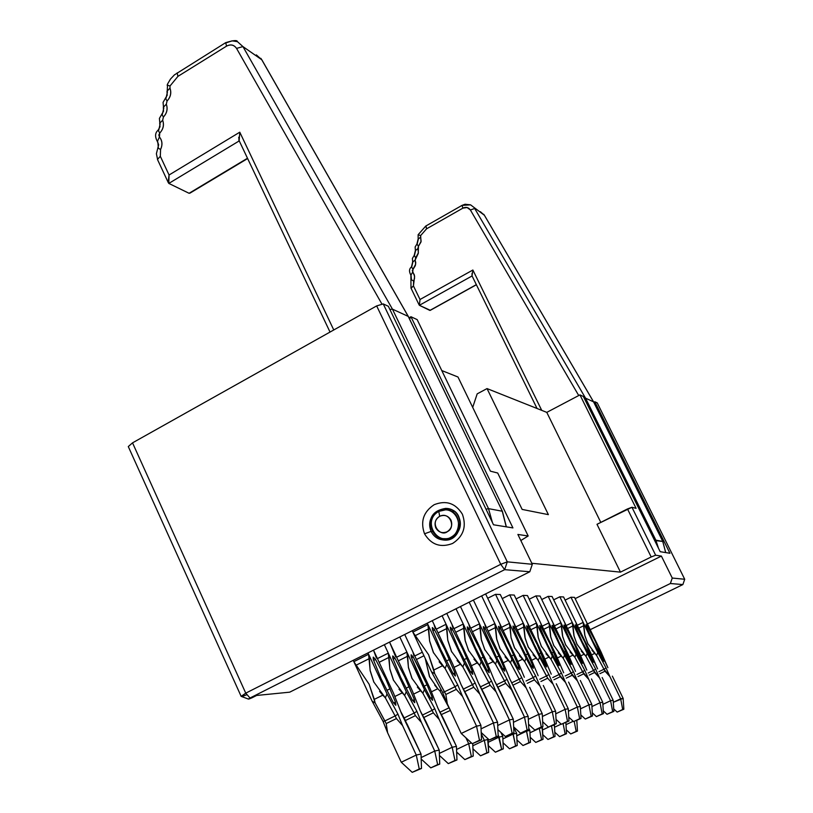 <?xml version="1.0" encoding="UTF-8"?>
<svg xmlns="http://www.w3.org/2000/svg" width="813" height="813" viewBox="0 0 813 813"><rect width="100%" height="100%" fill="white"/><g stroke="black" fill="none" stroke-linecap="round" stroke-linejoin="round"><path stroke-width="1.22" d="M376.653 305.912L132.529 442.851L245.75 693.143L500.737 564.303L376.653 305.912L500.737 564.303L245.75 693.143L249.998 698.011L504.649 569.669L500.737 564.303L507.282 561.844L383.238 303.92L376.653 305.912L383.238 303.92L507.282 561.844L532.312 564.293L517.881 534.436L528.176 535.991L497.708 473.024L490.412 471.164L417.15 319.6L410.951 316.735L512.932 527.911L493.511 524.781L388.35 306.288L383.238 303.92L388.35 306.288L493.511 524.781L512.932 527.911L410.951 316.735L409.579 319.062L410.951 316.735L408.98 317.832L410.951 316.735L417.15 319.6L490.412 471.164L497.708 473.024L528.176 535.991L520.828 540.533L528.176 535.991L517.881 534.436L532.312 564.293L529.791 571.763L289.723 692.168L256.644 695.45L251.939 697.818L256.644 695.45L289.723 692.168L529.791 571.763L532.312 564.293L507.282 561.844L500.737 564.303L504.649 569.669L507.282 561.844L504.649 569.669L529.791 571.763L504.649 569.669L249.998 698.011C247.619 699.475 248.27 699.404 251.939 697.818L248.443 699.078L249.998 698.011L245.75 693.143L132.529 442.851L128.291 446.571L132.529 442.851L376.653 305.912M424.518 533.795C420.209 521.55 423.421 511.855 434.162 504.7C446.134 500.005 455.534 503.186 462.384 514.212C466.733 526.56 463.491 536.295 452.638 543.44C440.626 548.023 431.246 544.812 424.518 533.795L431.103 531.407L424.518 533.795M431.103 531.407C422.648 510.513 454.101 500.3 459.182 517.861C466.164 535.482 440.3 549.568 431.103 531.407C433.715 536.753 438.268 539.659 444.752 540.137C463.369 541.245 465.981 508.45 445.646 508.399C432.709 510.493 427.862 518.166 431.103 531.407L432.811 531.641L431.103 531.407M450.89 509.487L447.445 510.005L450.798 509.487M247.071 694.658L243.29 696.04M241.329 696.426L245.75 693.143L241.176 696.335M441.784 370.555L457.983 377.008L441.784 370.555M593.805 402.293L594.821 401.764L597.23 402.882L594.821 401.764L593.805 402.293M594.161 403.024L594.821 401.764L669.932 553.267L660.186 551.692L583.348 396.459L579.954 394.894L636.081 508.318L631.945 507.271L655.654 555.218L661.396 556.092L672.26 578.043L684.709 579.263L597.23 402.882L684.709 579.263L672.26 578.043L661.396 556.092L575.147 598.622L661.396 556.092L655.654 555.218L631.945 507.271L636.081 508.318L579.954 394.894L583.348 396.459L660.186 551.692L669.932 553.267L594.821 401.764L594.161 403.024M546.783 412.374L579.954 394.894L546.783 412.374L600.797 522.383L546.783 412.374L487.038 388.584L546.783 412.374M477.19 393.858L487.038 388.584L548.379 514.639L522.139 509.416L457.983 377.008L522.139 509.416L548.379 514.639L487.038 388.584L477.19 393.858L472.699 407.384L477.19 393.858M596.996 524.304L631.945 507.271L627.473 508.948L651.193 556.966L655.654 555.218L651.193 556.966L627.473 508.948L596.996 524.304L620.461 572.139L596.996 524.304M587.453 623.978L670.369 583.521L672.26 578.043L670.369 583.521L682.879 584.567L684.709 579.263L682.879 584.567L590.218 629.669L682.879 584.567L670.369 583.521L587.453 623.978M531.814 563.267L620.461 572.139L651.193 556.966L620.461 572.139L531.814 563.267M239.246 140.893L168.819 183.423L168.159 182.356L169.053 175.008L160.324 156.289L157.468 159.47L160.324 156.289L160.568 149.49L157.895 147.986L160.568 149.49C162.732 144.826 162.356 140.649 159.439 136.97L157.376 141.523L159.439 136.97L159.744 133.058L158.088 130.202L159.744 133.058C163.311 129.257 164.287 124.989 162.671 120.233L159.704 123.22L162.671 120.233L163.403 117.031L161.736 114.206L163.403 117.031C166.97 113.22 167.945 108.942 166.33 104.196L163.352 107.225L166.33 104.196L167.061 100.985L165.385 98.19L167.061 100.985C170.639 97.164 171.614 92.875 169.988 88.129L167.011 91.208L169.988 88.129L170.008 85.985L167.102 85.091L170.008 85.985L177.945 76.361L177.153 72.885L177.945 76.361L226.532 46.138L225.699 42.652L226.532 46.138C230.679 43.993 234.022 44.745 236.553 48.404L242.935 46.585L392.445 309.133L408.238 316.409L502.434 511.438L408.238 316.409L392.445 309.133L389.884 309.458L392.445 309.133L488.511 508.633L502.261 511.225L506.245 526.834L502.261 511.225L488.511 508.633L486.022 509.212L488.511 508.633L492.414 522.505L488.511 508.633L392.445 309.133L242.935 46.585L236.553 48.404L382.049 304.286L236.553 48.404C234.002 44.827 230.658 44.075 226.532 46.138L177.945 76.361L170.008 85.985L169.988 88.129C171.553 92.865 170.578 97.154 167.061 100.985L166.33 104.196C167.885 108.932 166.909 113.21 163.403 117.031L162.671 120.233C164.226 124.978 163.25 129.247 159.744 133.058L158.83 135.009L159.439 136.97C162.295 140.669 162.671 144.836 160.568 149.49L160.324 156.289L169.053 175.008L239.774 132.194L333.767 329.966L239.774 132.194L169.053 175.008L168.819 183.423L239.032 141.025M593.642 402.018L484.385 215.262L470.585 204.856L462.018 205.384L462.902 208.138L467.099 207.518L470.381 209.978L474.69 208.484L585.543 398.157L593.561 401.856L662.819 541.539L593.561 401.856L585.543 398.157L584.293 398.36L585.543 398.157L655.857 540.167L662.758 541.468L665.684 552.586L662.758 541.468L654.638 540.472L655.857 540.167L658.459 548.206L655.857 540.167L585.553 398.157L474.69 208.484L470.381 209.978L578.734 395.535L470.381 209.978C468.481 207.356 465.981 206.746 462.902 208.138L426.581 228.819L420.636 235.577L420.992 241.989L418.441 246.288L418.258 253.453L415.158 260.038L415.748 262.711L415.321 265.627L412.293 270.587L414.61 276.288L413.441 285.912L420.026 299.499L472.871 270.018L541.722 410.362L472.871 270.018L420.026 299.499L419.366 305.302L471.896 276.054M353.848 661.68L368.584 654.252L367.974 652.92L387.008 693.885L368.584 654.252L370.189 670.837L373.746 681.904L385.362 697.869L387.008 693.885L385.362 697.869L395.118 715.938L397.953 714.16L387.008 693.885L397.953 714.16L395.118 715.938L396.439 718.58L402.557 725.562L397.953 714.16L402.557 725.562L396.439 718.58L386.205 723.57L387.638 732.818L401.266 762.248L416.266 755.053L402.557 725.562L416.266 755.053L419.264 768.996L421.49 768.458L421.022 754.027L416.266 755.053L401.266 762.248L412.232 772.35L401.266 762.248L387.638 732.818L386.205 723.57L384.884 720.938L383.075 721.426L387.638 732.818L383.075 721.426L384.884 720.938L375.139 702.91L372.151 701.202L383.075 721.426L372.151 701.202L375.139 702.91L369.112 684.211L356.206 665.156L369.387 658.56L368.584 654.252L353.828 661.64L372.151 701.202L353.828 661.64L369.112 684.211L374.305 699.353L382.801 695.166L379.549 691.375M407.404 724.749L421.022 754.027L421.49 768.458L412.232 772.35L419.264 768.996L416.266 755.053L421.022 754.027L401.531 713.631L407.404 724.749M393.492 693.133L401.531 713.631L393.492 693.133L375.23 653.876L393.492 693.133M376.449 658.124L373.492 650.146L375.23 653.876M373.645 660.43L375.586 659.465L373.197 657.178L373.35 659.607L381.307 679.14L393.187 702.371L395.86 705.196L395.453 702.076L385.667 678.733L375.586 659.465L373.645 660.43M386.886 690.359L390.057 688.794L386.886 690.359M393.543 703.021L395.453 702.076L393.543 703.021M412.862 632.097L427.902 624.516L427.272 623.175L446.723 664.455L427.902 624.516L429.65 641.213L433.319 652.361L445.107 668.469L446.723 664.455L445.107 668.469L454.945 686.731L457.77 684.953L446.723 664.455L457.77 684.953L454.945 686.731L456.286 689.383L462.526 696.416L457.77 684.953L462.526 696.416L456.286 689.383L445.839 694.485L447.302 703.814L461.235 733.478L476.54 726.141L462.526 696.416L476.54 726.141L479.477 740.267L481.509 739.83L480.9 725.308L476.54 726.141L461.235 733.478L472.302 743.692L461.235 733.478L447.302 703.814L445.839 694.485L444.498 691.833L442.577 692.371L447.302 703.814L442.577 692.371L444.498 691.833L434.67 673.601L431.561 671.924L442.577 692.371L431.561 671.924L434.67 673.601L428.583 654.709L415.291 635.593L428.746 628.856L427.902 624.516L412.841 632.067L431.561 671.924L412.841 632.067L428.593 654.709L433.847 670.003L442.516 665.725L439.132 661.792M466.977 695.816L480.9 725.308L481.509 739.83L472.302 743.692L479.477 740.267L476.54 726.141L480.9 725.308L461.052 684.576L466.977 695.816M452.699 663.987L461.052 684.576L452.699 663.987L434.04 624.435L452.699 663.987M435.26 628.723L434.081 624.526M432.862 630.837L434.609 629.963L432.303 627.606L432.557 630.014L440.788 649.648L452.821 673.103L455.422 675.999L454.914 672.91L444.813 649.435L434.609 629.963L432.862 630.837M446.449 660.969L449.315 659.556L446.449 660.969M453.187 673.753L454.914 672.91L453.187 673.753M468.857 651.071L465.229 640.888L464.081 628.124L455.717 632.29L464.081 628.124L463.268 624.038L481.144 661.721L463.268 624.038L464.985 639.79L468.481 650.309L479.64 665.501L481.144 661.721L479.64 665.501L488.918 682.737L491.55 681.07L481.144 661.721L491.55 681.07L488.918 682.737L490.188 685.247L496.113 691.873L491.55 681.07L496.113 691.873L490.188 685.247L481.54 689.444L490.188 685.247L479.64 665.501L473.959 659.16M497.708 725.501L509.416 719.912L496.113 691.873L509.416 719.912L512.129 733.245L513.948 732.859L513.288 719.17L509.416 719.912L497.708 725.501M500.076 691.335L513.288 719.17L513.948 732.859L505.32 736.487L497.902 729.627L505.32 736.487L512.129 733.245L509.416 719.912L513.288 719.17L494.477 680.735L500.076 691.335M486.469 661.304L494.477 680.735L486.469 661.304L468.735 623.957L486.469 661.304M469.884 628.012L468.786 624.069M467.841 629.953L469.396 629.181L467.272 626.945L467.566 629.221L475.442 647.758L486.824 669.892L489.213 672.636L488.684 669.719L479.03 647.565L469.396 629.181L467.841 629.953M480.778 658.367L483.329 657.117L480.778 658.367M487.139 670.471L488.684 669.719L487.139 670.471M412.171 678.784L408.4 667.27L407.679 656.182L398.319 660.847L407.679 656.182L406.906 652.117L424.427 689.536L406.906 652.117L408.492 667.778L411.896 678.225L422.902 693.296L424.427 689.536L422.902 693.296L432.099 710.359L434.752 708.682L424.427 689.536L434.752 708.682L432.099 710.359L433.349 712.849L439.162 719.434L434.752 708.682L439.162 719.434L433.349 712.849L423.624 717.574L424.071 718.672L420.829 712.229L422.374 715.094L432.099 710.359L422.902 693.296L417.364 687.117M439.355 753.407L452.191 747.269L439.162 719.434L452.191 747.269L454.975 760.44L456.957 759.962L456.439 746.344L452.191 747.269L439.355 753.407M443.481 718.712L456.439 746.344L456.957 759.962L448.298 763.61L439.427 755.44L448.298 763.61L454.975 760.44L452.191 747.269L456.439 746.344L437.943 708.214L443.481 718.712M430.209 688.865L437.943 708.214L430.209 688.865L412.831 651.792L430.209 688.865M413.98 655.796L412.872 651.874M423.654 685.135L411.307 657.189L411.236 654.851L413.299 657.056L427.018 684.759L432.201 697.3L432.526 700.278L430.179 697.564L423.654 685.135L430.179 697.564L432.628 700.237L432.201 697.3L430.494 698.133L432.201 697.3L427.018 684.759L424.193 686.152L427.018 684.759L422.831 675.268L413.299 657.056L411.571 657.91L413.299 657.056L411.104 654.892L411.307 657.189L418.939 675.623L423.654 685.125M500.29 649.262L496.794 639.567L495.656 627.484L488.207 631.162L495.656 627.484L494.863 623.601L511.895 659.282L494.863 623.601L496.56 638.52L499.904 648.479L510.493 662.859L511.895 659.282L510.493 662.859L519.263 679.18L521.733 677.595L511.895 659.282L521.733 677.595L519.263 679.18L520.472 681.548L526.102 687.818L521.733 677.595L526.102 687.818L520.472 681.548L512.84 685.237L520.472 681.548L510.493 662.859L505.066 656.813M528.308 719.322L538.765 714.342L526.102 687.818L538.765 714.342L541.295 726.974L542.921 726.629L542.241 713.682L538.765 714.342L528.308 719.322M529.659 687.341L542.241 713.682L542.921 726.629L534.822 730.054L528.562 724.261L534.822 730.054L541.295 726.974L538.765 714.342L542.241 713.682L529.659 687.341M516.662 658.906L524.355 677.29L516.662 658.906L499.771 623.53L516.662 658.906M500.859 627.372L499.822 623.642M499.111 629.171L500.503 628.479L498.552 626.366L498.857 628.52L506.418 646.061L517.2 667.016L519.416 669.627L518.867 666.863L509.629 645.888L500.503 628.479L499.111 629.171M511.448 656.061L513.735 654.932L511.448 656.061M517.485 667.534L518.867 666.863L517.485 667.534M472.82 745.775L484.314 740.297L481.255 733.824L484.314 740.297L486.896 752.787L488.674 752.36L488.115 739.474L484.314 740.297L472.82 745.775M487.637 738.458L488.674 752.36L480.534 755.805L472.953 748.803L480.534 755.805L486.896 752.787L484.314 740.297L488.115 739.474L487.637 738.458M528.541 647.636L525.157 638.368L524.039 626.894L517.373 630.177L524.039 626.894L523.277 623.215L539.527 657.087L523.277 623.215L524.934 637.372L528.145 646.833L538.216 660.481L539.527 657.087L538.216 660.481L546.539 675.969L548.866 674.475L539.527 657.087L548.866 674.475L546.539 675.969L547.677 678.225L553.064 684.17L548.866 674.475L553.064 684.17L547.677 678.225L540.919 681.487L547.677 678.225L538.216 660.481L533.033 654.709M555.736 713.814L565.137 709.343L553.064 684.17L565.137 709.343L567.504 721.344L568.968 721.029L568.267 708.743L565.137 709.343L555.736 713.814M556.265 683.743L568.267 708.743L568.968 721.029L561.326 724.271L556.041 719.383L561.326 724.271L567.504 721.344L565.137 709.343L568.267 708.743L556.265 683.743M543.836 656.741L551.234 674.201L543.836 656.741L527.708 623.154L543.836 656.741M528.735 626.803L527.739 623.225M527.231 628.469L528.491 627.849L526.672 625.837L527.007 627.88L534.263 644.536L544.517 664.434L546.57 666.924L537.159 644.384L528.491 627.849L527.231 628.469M539.019 653.987L541.092 652.971L539.019 653.987M544.771 664.902L546.021 664.292L544.771 664.902M502.861 738.956L513.196 734.037L512.871 733.367L515.615 745.897L517.22 745.521L516.631 733.296L513.196 734.037L502.861 738.956M513.664 727.056L516.631 733.296L517.22 745.521L509.548 748.773L503.034 742.767L509.548 748.773L515.615 745.897L513.196 734.037L516.631 733.296L513.664 727.056M529.964 732.808L539.293 728.346L541.58 739.678L543.033 739.332L542.423 727.696L539.304 728.377L529.964 732.808M542.098 727.025L543.033 739.332L535.777 742.421L530.188 737.259L535.777 742.421L541.58 739.678L539.304 728.377L542.423 727.696L542.098 727.025M554.06 646.152L550.808 637.29L549.7 626.366L543.694 629.313L549.7 626.366L548.968 622.86L564.507 655.105L548.968 622.86L550.584 636.345L553.663 645.339L563.267 658.337L564.507 655.105L563.267 658.337L571.183 673.083L573.378 671.65L564.507 655.105L573.378 671.65L571.183 673.083L577.413 680.877L573.378 671.65L577.413 680.877L572.271 675.227L566.255 678.113L572.271 675.227L563.267 658.337L558.307 652.809M580.462 708.855L588.958 704.82L577.413 680.877L588.958 704.82L591.183 716.253L592.504 715.968L591.793 704.292L588.958 704.82L580.462 708.855M580.319 680.491L591.793 704.292L592.504 715.968L585.279 719.038L580.817 714.912L585.279 719.038L591.183 716.253L588.958 704.82L591.793 704.292L580.319 680.491M568.399 654.79L575.523 671.406L568.399 654.79L552.972 622.809L568.399 654.79M553.958 626.284L553.013 622.89M552.657 627.839L553.795 627.28L552.108 625.36L552.454 627.311L559.425 643.164L569.202 662.107L571.122 664.475L562.057 643.022L553.795 627.28L552.657 627.839M563.948 652.117L565.828 651.203L563.948 652.117M569.425 662.524L570.563 661.975L569.425 662.524M554.537 727.249L561.163 724.119L554.537 727.249M566.498 733.702L565.868 722.615L566.498 733.702L559.608 736.649L554.801 732.208L559.608 736.649L566.498 733.702L565.167 734.027L563.145 723.783L565.167 734.027L559.608 736.649L566.498 733.702M577.24 644.8L574.09 636.305L573.002 625.888L567.576 628.54L573.002 625.888L572.291 622.545L587.179 653.306L572.291 622.545L573.876 635.41L576.834 643.987L586.021 656.386L587.179 653.306L586.021 656.386L593.561 670.451L595.644 669.089L587.179 653.306L595.644 669.089L593.561 670.451L599.527 677.89L595.644 669.089L599.527 677.89L594.608 672.493L589.222 675.075L594.608 672.493L586.021 656.386L581.254 651.081M602.87 704.373L610.583 700.725L599.527 677.89L610.583 700.725L612.677 711.629L613.886 711.375L613.165 700.237L610.583 700.725L602.87 704.373M602.169 677.534L613.165 700.237L613.886 711.375L607.026 714.292L603.276 710.816L607.026 714.292L612.677 711.629L610.583 700.725L613.165 700.237L602.169 677.534M590.736 653.022L597.596 668.865L575.95 622.494L590.736 653.022M576.874 625.807L575.99 622.595M575.767 627.26L576.793 626.762L575.218 624.923L575.574 626.793L582.291 641.914L593.429 662.249L584.679 641.782L576.793 626.762L575.767 627.26M586.59 650.42L588.297 649.587L586.59 650.42M591.823 660.369L592.86 659.871L591.823 660.369M565.98 724.668L573.226 721.243L565.98 724.668M577.443 731.08L576.824 720.43L577.443 731.08L570.726 733.946L566.275 729.83L570.726 733.946L577.443 731.08L576.173 731.385L574.222 721.456L576.173 731.385L570.726 733.946L577.443 731.08M588.043 644.17L584.943 635.847L583.866 625.664L578.704 628.185L583.866 625.664L583.175 622.392L597.758 652.463L583.175 622.392L584.74 634.963L587.636 643.357L596.62 655.471L597.758 652.463L596.62 655.471L603.998 669.221L606.031 667.9L597.758 652.463L606.031 667.9L603.998 669.221L609.841 676.497L606.031 667.9L609.841 676.497L605.014 671.223L599.913 673.662L605.014 671.223L596.62 655.471L591.955 650.278M613.297 702.3L620.665 698.814L609.841 676.497L620.665 698.814L622.697 709.475L623.856 709.231L623.134 698.347L613.297 702.3M612.362 676.152L623.134 698.347L623.856 709.231L617.169 712.086L613.724 708.895L617.169 712.086L622.697 709.475L620.665 698.814L623.134 698.347L612.362 676.152M601.153 652.189L607.89 667.686L586.661 622.351L601.153 652.189M587.575 625.593L586.712 622.443M586.539 626.996L587.525 626.518L586 624.719L586.356 626.549L592.951 641.335L603.825 661.213L595.238 641.213L587.525 626.518L586.539 626.996M597.149 649.628L598.785 648.835L597.149 649.628M602.27 659.363L603.256 658.886L602.27 659.363M565.919 645.461L562.718 636.782L561.62 626.122L555.919 628.916L561.62 626.122L560.899 622.697L576.112 654.18L560.899 622.697L562.505 635.868L565.523 644.648L574.913 657.331L576.112 654.18L574.913 657.331L582.636 671.731L584.781 670.339L576.112 654.18L584.781 670.339L582.636 671.731L588.734 679.353L584.781 670.339L588.734 679.353L583.704 673.825L578.013 676.558L583.704 673.825L574.913 657.331L570.045 651.924M591.935 706.558L600.024 702.727L588.734 679.353L600.024 702.727L602.179 713.885L603.449 713.621L602.728 702.219L600.024 702.727L591.935 706.558M591.498 678.977L602.728 702.219L603.449 713.621L596.407 716.609L592.321 712.828L596.407 716.609L602.179 713.885L600.024 702.727L602.728 702.219L591.498 678.977M579.832 653.886L586.823 670.105L564.73 622.646L579.832 653.886M565.685 626.04L564.771 622.748M564.486 627.545L565.563 627.016L563.927 625.136L564.283 627.047L571.122 642.524L580.675 661.02L582.535 663.337L573.632 642.392L565.563 627.016L564.486 627.545M575.533 651.243L577.321 650.38L575.533 651.243M580.889 661.416L581.976 660.898L580.889 661.416M542.535 729.962L548.785 727.005L542.535 729.962M555.035 736.456L554.415 725.094L552.637 725.481L554.415 725.094L555.035 736.456L547.972 739.464L542.789 734.678L547.972 739.464L555.035 736.456L553.653 736.781L551.499 726.019L553.653 736.781L547.972 739.464L555.035 736.456M541.621 646.874L538.297 637.809L537.18 626.63L530.859 629.729L537.18 626.63L536.438 623.032L552.322 656.071L536.438 623.032L538.074 636.843L541.214 646.071L551.051 659.384L552.322 656.071L551.051 659.384L559.161 674.485L561.427 673.032L552.322 656.071L561.427 673.032L559.161 674.485L565.543 682.483L561.427 673.032L565.543 682.483L560.279 676.69L553.907 679.759L560.279 676.69L551.051 659.384L545.98 653.733M568.409 711.263L577.342 707.025L565.543 682.483L577.342 707.025L579.639 718.733L581.031 718.438L580.319 706.467L577.342 707.025L568.409 711.263M568.582 682.077L580.319 706.467L581.031 718.438L573.602 721.588L568.744 717.096L573.602 721.588L579.639 718.733L577.342 707.025L580.319 706.467L568.582 682.077M556.417 655.745L563.673 672.768L556.417 655.745L540.645 622.982L556.417 655.745M541.651 626.528L540.686 623.063M540.259 628.144L541.458 627.555L539.7 625.593L540.045 627.585L547.149 643.835L557.159 663.245L559.151 665.664L549.913 643.683L541.458 627.555L540.259 628.144M551.793 653.022L553.765 652.067L551.793 653.022M557.403 663.682L558.592 663.113L557.403 663.682M516.753 735.806L526.418 730.806L528.917 742.716L530.442 742.35L529.842 730.43L526.57 731.141L516.753 735.806M528.755 728.153L529.842 730.43L530.442 742.35L522.983 745.521L516.946 739.952L522.983 745.521L528.917 742.716L526.57 731.141L529.842 730.43L528.755 728.153M514.781 648.428L511.021 637.453L510.208 627.179L503.176 630.654L510.208 627.179L509.446 623.398L526.072 658.154L509.446 623.398L511.113 637.931L514.395 647.636L524.72 661.64L526.072 658.154L524.72 661.64L533.257 677.534L535.655 675.989L526.072 658.154L535.655 675.989L533.257 677.534L534.426 679.841L539.934 685.948L535.655 675.989L539.934 685.948L534.426 679.841L527.251 683.306L534.426 679.841L524.72 661.64L519.416 655.735M542.393 716.487L552.291 711.771L539.934 685.948L552.291 711.771L554.74 724.088L556.285 723.753L555.594 711.151L552.291 711.771L542.393 716.487M543.308 685.491L555.594 711.151L556.285 723.753L548.419 727.086L542.667 721.761L548.419 727.086L554.74 724.088L552.291 711.771L555.594 711.151L543.308 685.491M530.594 657.798L538.145 675.705L530.594 657.798L514.101 623.337L530.594 657.798M515.157 627.077L514.131 623.419M513.531 628.805L514.853 628.154L512.973 626.091L513.298 628.195L520.696 645.278L531.214 665.695L533.348 668.235L532.789 665.542L523.745 645.115L514.853 628.154L513.531 628.805M525.594 654.993L527.769 653.926L525.594 654.993M531.478 666.182L532.789 665.542L531.478 666.182M488.237 742.269L499.121 737.086L498.145 735.013L501.621 749.251L503.318 748.854L502.739 736.304L499.121 737.086L488.237 742.269M500.879 732.391L502.739 736.304L503.318 748.854L495.412 752.198L488.389 745.714L495.412 752.198L501.621 749.251L499.121 737.086L502.739 736.304L500.879 732.391M464.853 759.606L456.652 752.035L464.853 759.606L473.247 756.06L472.739 743.6L473.247 756.06L464.853 759.606L473.247 756.06L471.367 756.507L468.684 743.692L465.93 737.808L468.684 743.692L471.367 756.507L464.853 759.606M456.55 749.484L468.684 743.692L456.55 749.484M450.402 710.43L441.032 714.708L450.412 710.44M429.711 677.138L425.229 658.449L429.427 676.538L437.78 688.713L440.138 691.202L440.91 689.272L440.138 691.202L450.3 710.216L449.091 707.798L439.772 712.32L449.091 707.798L440.138 691.202L437.78 688.713L431.398 691.833L437.78 688.713L434.721 685.156M471.611 743.052L468.684 743.692L471.611 743.052M485.788 627.677L484.67 623.744L501.977 660.065L509.822 678.967L528.165 716.355L524.487 717.046L511.519 689.79L505.747 683.347L497.627 687.28L505.747 683.347L511.519 689.79L507.058 679.282L496.936 660.471L479.497 623.815L481.205 639.14L484.629 649.374L495.493 664.14L496.936 660.471L495.493 664.14L504.507 680.908L507.058 679.282L504.507 680.908L505.747 683.347L504.507 680.908L496.357 684.861L504.507 680.908L495.493 664.14L493.105 661.63L487.698 664.282L493.105 661.63L489.934 657.951M520.472 733.184L513.664 726.883L520.472 733.184L528.836 729.657L528.165 716.355L528.836 729.657L520.472 733.184L528.836 729.657L527.119 730.023L524.487 717.046L527.119 730.023L520.472 733.184M513.44 722.32L524.487 717.046L513.44 722.32M496.011 656.203L502.424 668.418L504.731 671.091L504.182 668.256L502.729 668.967L504.182 668.256L498.948 656L496.53 657.178L498.948 656L485.371 628.825L483.898 629.547L485.371 628.825L483.339 626.65L483.644 628.856L491.357 646.884L496.011 656.203L483.644 628.856L483.45 626.62L485.371 628.825L498.948 656L504.182 668.256L504.639 671.121L502.424 668.418L496.011 656.203M393.614 680.522L389.793 668.733L389.081 657.341L379.153 662.3L389.081 657.341L388.289 653.154L406.256 691.65L388.289 653.154L389.884 669.262L393.37 680.014L404.671 695.522L406.256 691.65L404.671 695.522L414.142 713.072L416.886 711.345L406.256 691.65L416.886 711.345L414.142 713.072L415.433 715.633L421.378 722.411L416.886 711.345L421.378 722.411L415.433 715.633L405.443 720.491L406.388 723.224L400.718 711.548L404.163 717.93L414.142 713.072L404.671 695.522L399 689.19M421.134 757.564L434.742 751.049L421.378 722.411L434.742 751.049L437.638 764.596L439.731 764.088L439.233 750.074L434.742 751.049L421.134 757.564M425.961 721.649L439.233 750.074L439.731 764.088L430.788 767.858L421.185 759.017L430.788 767.858L437.638 764.596L434.742 751.049L439.233 750.074L420.26 710.847L425.961 721.649M412.374 690.938L420.25 710.847L412.374 690.938L394.569 652.809L412.374 690.938M395.748 656.924L389.559 642.097L394.569 652.809M393.146 659.14L394.976 658.225L392.689 656L392.872 658.357L400.657 677.331L412.211 699.902L414.772 702.645L414.356 699.617L404.783 676.955L394.976 658.225L393.146 659.14M406.073 688.194L409.061 686.721L406.073 688.194M412.547 700.501L414.356 699.617L412.547 700.501M391.673 689.211L385.403 675.745L391.673 689.211M451.764 652.046L447.729 639.953L446.926 628.479L438.034 632.91L446.926 628.479L446.093 624.272L464.436 663.052L446.093 624.272L447.831 640.481L451.408 651.304L462.871 666.945L464.436 663.052L462.871 666.945L472.424 684.678L475.148 682.95L464.436 663.052L475.148 682.95L472.424 684.678L473.725 687.259L479.812 694.078L475.148 682.95L479.812 694.078L473.725 687.259L464.497 691.751L473.725 687.259L462.871 666.945L457.048 660.441M481.042 728.875L493.45 722.93L479.812 694.078L493.45 722.93L496.276 736.659L498.196 736.243L497.556 722.157L493.45 722.93L481.042 728.875M484.009 693.509L497.556 722.157L498.196 736.243L489.294 739.982L481.205 732.523L489.294 739.982L496.276 736.659L493.45 722.93L497.556 722.157L478.247 682.595L484.009 693.509M472.79 674.282L472.282 671.264L462.414 648.469L452.506 629.557L450.29 627.27L450.565 629.608L458.613 648.672L470.31 671.457L472.79 674.282M470.066 662.605L478.247 682.595L470.066 662.605L451.886 624.191L470.066 662.605M453.065 628.358L451.926 624.282M450.849 630.38L452.506 629.557L450.849 630.38M464.111 659.628L466.814 658.306L464.111 659.628M470.656 672.066L472.282 671.264L470.656 672.066M239.774 132.194L239.154 140.69L238.717 137.214M242.935 46.585L237.447 41.666L242.935 46.585L261.745 59.725L242.935 46.585M226.258 42.825L232.112 40.843L237.447 41.666C237.254 39.949 233.311 40.284 225.648 42.683L174.409 74.887L170.486 79.054L167.559 84.024L167.204 91.686M167.011 91.208L167.173 95.294L163.057 102.387L163.545 107.692M163.352 107.225L163.515 111.32L159.409 118.393L159.887 123.678M159.704 123.22L160.009 126.798L158.088 130.202C155.009 132.865 154.775 136.645 157.376 141.523L157.742 141.94M157.376 141.523L158.667 144.755L156.391 153.718L157.681 159.907M450.026 510.615L449.457 509.599L450.006 510.605M451.347 511.306L453.939 511.235M472.871 270.018L472.038 275.881L472.007 273.442M425.992 226.095L426.581 228.819L462.902 208.138L462.018 205.384L465.026 204.256L470.585 204.856L484.385 215.262L480.351 211.685L484.385 215.262L593.642 401.957L662.788 541.468M411.307 279.733L413.624 281.024L414.559 278.28L414.386 275.018L412.76 272.009L410.89 275.15L412.76 272.009L412.984 269.205L411.469 266.888L412.984 269.205L415.656 264.255L415.158 260.038L412.628 262.111L415.158 260.038L415.707 257.751L414.193 255.455L415.707 257.751L418.39 252.802L417.892 248.585L415.352 250.678L417.892 248.585L418.441 246.288L416.927 244.012L418.441 246.288L421.124 241.329L420.626 237.111L418.075 239.235L420.626 237.111L420.636 235.577L418.116 234.754L420.636 235.577L426.581 228.819L425.778 226.034M462.018 205.384L425.758 226.055L418.126 234.723L418.146 239.408M418.075 239.235L416.927 244.012L415.128 246.979L415.423 250.851M415.352 250.678L414.193 255.455L412.404 258.412L412.699 262.274M412.628 262.111L411.5 266.867C409.091 268.859 408.898 271.613 410.89 275.15L410.992 288.117L413.441 285.912L413.624 281.024L411.327 279.753M411.459 279.824L411.043 275.312M472.079 275.953L419.366 305.302L420.026 299.499L413.441 285.912L411.063 288.29M373.95 682.331L370.098 670.298L369.387 658.56L356.206 665.156M384.884 720.938L395.118 715.938L385.362 697.869L382.801 695.166L374.305 699.353L375.139 702.91L386.205 723.57L396.439 718.58L395.118 715.938L384.884 720.938M421.49 768.458L412.232 772.35L421.49 768.458M433.654 653.063L429.549 640.664L428.746 628.856L415.291 635.593M444.498 691.833L454.945 686.731L445.107 668.469L442.516 665.725L433.847 670.003L434.67 673.601L445.829 694.485L456.286 689.383L454.945 686.731L444.498 691.833M481.509 739.83L472.302 743.692L481.509 739.83M463.268 624.038L454 628.652L463.268 624.038L456.022 608.764L463.268 624.038M471.367 665.776L477.19 662.92L471.367 665.776M480.229 686.965L488.918 682.737L480.229 686.965M513.948 732.859L505.32 736.487L513.948 732.859M406.906 652.117L396.632 657.239L406.906 652.117L399.803 636.955L406.906 652.117M413.624 694.099L420.473 690.735L413.624 694.099M422.374 715.094L423.624 717.574L433.349 712.849L432.099 710.359L422.374 715.094M456.957 759.962L448.298 763.61L456.957 759.962M494.863 623.601L486.57 627.717L494.863 623.601L481.652 595.909L494.863 623.601M503.135 662.869L508.176 660.41L503.135 662.869M511.611 682.879L519.263 679.18L511.611 682.879M542.921 726.629L534.822 730.054L542.921 726.629M488.674 752.36L480.534 755.805L488.674 752.36M523.277 623.215L515.808 626.904L523.277 623.215L509.69 594.872L514.212 595.055L509.69 594.872L523.277 623.215M531.641 660.288L536.011 658.164L531.641 660.288M539.761 679.241L546.539 675.969L539.761 679.241M568.968 721.029L561.326 724.271L568.968 721.029M517.22 745.521L509.548 748.773L517.22 745.521M543.033 739.332L535.777 742.421L543.033 739.332M548.968 622.86L542.19 626.193L548.968 622.86L535.96 595.888L540.066 596.041L535.96 595.888L548.968 622.86M557.362 657.971L561.163 656.121L557.362 657.971M565.157 675.979L571.183 673.083L565.157 675.979M592.504 715.968L585.279 719.038L592.504 715.968M572.291 622.545L566.133 625.563L572.291 622.545L559.832 596.803L563.572 596.945L559.832 596.803L572.291 622.545M580.685 655.878L584.008 654.272L580.685 655.878M588.175 673.032L593.561 670.451L588.175 673.032M613.886 711.375L607.026 714.292L613.886 711.375M583.175 622.392L577.291 625.268L583.175 622.392L570.96 597.23L574.537 597.362L570.96 597.23L583.175 622.392M591.549 654.912L594.659 653.408L591.549 654.912M598.896 671.67L603.998 669.221L598.896 671.67M623.856 709.231L617.169 712.086L623.856 709.231M560.899 622.697L554.446 625.868L560.899 622.697L548.175 596.356L552.088 596.508L548.175 596.356L560.899 622.697M569.303 656.894L572.86 655.176L569.303 656.894M576.935 674.475L582.636 671.731L576.935 674.475M603.449 713.621L596.407 716.609L603.449 713.621M536.438 623.032L529.324 626.538L536.438 623.032L523.145 595.39L527.454 595.563L523.145 595.39L536.438 623.032M544.832 659.099L548.897 657.117L544.832 659.089M552.779 677.564L559.161 674.485L552.779 677.564M581.031 718.438L573.602 721.588L581.031 718.438M530.442 742.35L522.983 745.521L530.442 742.35M509.446 623.398L501.57 627.301L509.446 623.398L495.534 594.333L500.29 594.516L495.534 594.333L509.446 623.398M517.769 661.538L522.454 659.262L517.769 661.538M526.062 681.009L533.257 677.534L526.062 681.009M556.285 723.753L548.419 727.086L556.285 723.753M503.318 748.854L495.412 752.198L503.318 748.854M422.313 652.229L414.793 655.969L422.313 652.229M416.439 659.485L423.959 655.745L416.439 659.485M485.005 650.146L481.438 640.207L480.3 627.799L472.414 631.711L480.3 627.799L479.497 623.815L496.936 660.471L507.058 679.282L524.487 717.046L528.165 716.355L509.822 678.967L501.977 660.065L484.721 623.845M479.497 623.815L470.727 628.164L479.497 623.815L469.192 602.159L479.497 623.815M388.289 653.154L377.425 658.581L388.289 653.154L384.356 644.709L388.289 653.154M394.823 696.507L402.181 692.889L394.823 696.507M404.163 717.93L405.443 720.491L415.433 715.633L414.142 713.072L404.163 717.93M439.731 764.088L430.788 767.858L439.731 764.088M446.093 624.272L436.276 629.171L446.093 624.272L442.069 615.756L446.093 624.272M454.071 667.371L460.361 664.282L454.071 667.371M463.146 689.2L472.424 684.678L463.146 689.2M498.196 736.243L489.294 739.982L498.196 736.243M189.083 193.291L247.487 158.25L189.083 193.291L168.819 183.423L189.083 193.291L190.201 192.996M408.238 316.409L261.745 59.725L256.359 54.908L261.745 59.725L408.238 316.409M165.994 98.302L167.458 91.889M162.346 114.298L163.809 107.895M158.698 130.283L160.161 123.891M158.372 148.21L157.803 141.97M438.786 511.397L445.554 509.842C464.071 509.863 461.693 539.73 444.741 538.694C429.894 539.121 426.266 517.393 438.786 511.397L439.691 516.296C449.762 511.225 456.134 527.403 447.607 531.499C440.28 537.759 428.817 522.729 439.691 516.296L438.786 511.397C421.642 520.808 437.496 546.316 451.571 536.915C466.499 528.155 455.361 503.277 438.786 511.397M429.884 310.424L476.337 284.641L429.884 310.424L419.366 305.302L430.331 310.312M417.15 244.052L418.238 239.479M414.427 255.495L415.514 250.922M411.703 266.918L412.791 262.345M262.101 60.253L408.309 316.45M484.518 215.455L593.581 401.866M439.691 516.296C435.382 519.151 434.091 523.033 435.829 527.942C438.532 532.352 442.282 533.633 447.089 531.783C451.408 528.928 452.709 525.035 450.971 520.117C448.248 515.706 444.487 514.426 439.691 516.296M487.698 598.256L495.534 594.333L487.698 598.256M516.072 598.917L523.145 595.39L516.072 598.917M541.753 599.537L548.175 596.356L541.753 599.537M565.106 600.126L570.96 597.23L565.106 600.126M553.694 599.831L559.832 596.803L553.694 599.831M529.222 599.232L535.96 595.888L529.222 599.232M502.241 598.592L509.69 594.872L502.241 598.592M373.35 659.607L373.35 657.128L375.586 659.465L385.667 678.733L395.453 702.076L395.728 705.247L393.187 702.371L381.307 679.14L373.35 659.607M353.828 661.64L353.218 660.319L353.828 661.64M434.04 624.435L432.262 620.675L434.04 624.435M432.557 630.014L432.445 627.565L434.609 629.963L444.813 649.435L454.914 672.91L455.3 676.05L452.821 673.103L440.788 649.648L432.557 630.014M412.841 632.067L412.211 630.736L412.841 632.067M468.735 623.957L460.463 606.539L468.735 623.957M467.566 629.221L467.394 626.914L469.396 629.181L479.03 647.565L488.684 669.719L489.111 672.676L486.824 669.892L475.442 647.758L467.566 629.221M412.831 651.792L404.722 634.486L412.831 651.792M499.771 623.53L485.646 593.957L499.771 623.53M498.857 628.52L498.654 626.335L500.503 628.479L509.629 645.888L518.867 666.863L519.334 669.658L517.2 667.016L506.418 646.061L498.857 628.52M527.708 623.154L514.212 595.055L527.708 623.154M527.007 627.88L526.763 625.807L528.491 627.849L537.159 644.384L546.021 664.292L546.499 666.945L544.517 664.434L534.263 644.536L527.007 627.88M552.972 622.809L540.066 596.041L552.972 622.809M552.454 627.311L552.179 625.339L553.795 627.28L562.057 643.022L570.563 661.975L571.061 664.495L559.425 643.164L552.454 627.311M575.95 622.494L563.572 596.945L575.95 622.494M575.574 626.793L575.279 624.902L576.793 626.762L584.679 641.782L593.378 662.27L582.291 641.914L575.574 626.793M586.661 622.351L574.537 597.362L586.661 622.351M586.356 626.549L586.051 624.699L587.525 626.518L595.238 641.213L603.774 661.233L592.951 641.335L586.356 626.549M564.73 622.646L552.088 596.508L564.73 622.646M564.283 627.047L563.998 625.116L565.563 627.016L573.632 642.392L582.484 663.357L571.122 642.524L564.283 627.047M540.645 622.982L527.454 595.563L540.645 622.982M540.045 627.585L539.781 625.563L541.458 627.555L549.913 643.683L558.592 663.113L559.09 665.695L557.159 663.245L547.149 643.835L540.045 627.585M514.101 623.337L500.29 594.516L514.101 623.337M513.298 628.195L513.064 626.061L514.853 628.154L523.745 645.115L532.789 665.542L533.267 668.266L531.214 665.695L520.696 645.278L513.298 628.195M484.67 623.744L473.39 600.055L484.67 623.744M392.872 658.357L392.831 655.959L394.976 658.225L404.783 676.955L414.356 699.617L414.65 702.686L412.211 699.902L400.657 677.331L392.872 658.357M451.886 624.191L446.774 613.398L451.886 624.191M450.565 629.608L450.422 627.23L452.506 629.557L462.414 648.469L472.282 671.264L472.699 674.312L470.31 671.457L458.613 648.672L450.565 629.608M445.646 508.399L449.813 509.131M128.291 446.571L241.065 696.172M241.075 696.335L248.432 699.078M330.027 332.07L238.819 139.988M157.468 159.47L168.21 182.478M537.058 408.502L471.916 275.627M410.992 288.117L419.142 304.966M444.741 538.694L449.66 539.314M189.968 193.138L247.63 158.545M502.434 511.438L506.357 526.854M408.482 316.785L502.332 511.245M260.821 58.343L261.837 59.796M430.219 310.373L476.388 284.753M662.819 541.539L665.715 552.586M483.735 214.297L484.416 215.282"/></g></svg>
